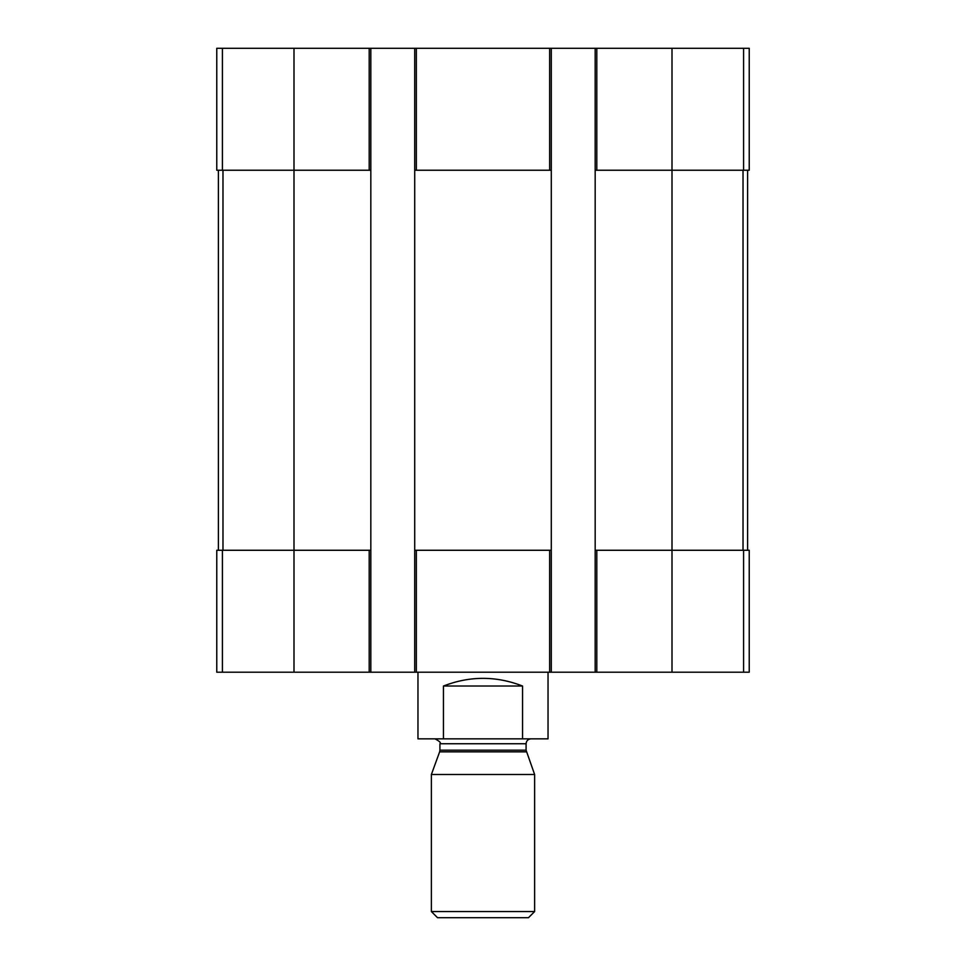 <?xml version="1.0" encoding="UTF-8"?>
<svg xmlns="http://www.w3.org/2000/svg" width="966" height="966" viewBox="0 0 966 966"><rect width="100%" height="100%" fill="white"/><g stroke="black" fill="none" stroke-linecap="round" stroke-linejoin="round"><path stroke-width="1.45" d="M596.807 48.3L596.807 170.233L595.177 170.233L595.177 48.3L749.23 48.3L749.23 170.233L671.998 170.233L671.998 672.203L216.77 672.203L216.77 550.27L222.409 550.27L222.409 672.203M596.807 170.233L671.998 170.233L671.998 48.3M595.177 48.3L551.284 48.3L551.284 170.233L414.716 170.233L414.716 48.3L370.823 48.3L370.823 170.233L216.77 170.233L216.77 48.3L222.409 48.3L222.409 170.233M551.284 48.3L414.716 48.3M370.823 48.3L222.409 48.3M595.177 672.203L595.177 550.27L749.23 550.27L749.23 672.203L671.998 672.203M595.177 550.27L595.177 170.233M551.284 170.233L551.284 672.203M551.284 550.27L549.654 550.27L549.654 672.203M414.716 672.203L414.716 550.27L549.654 550.27M414.716 550.27L414.716 170.233M370.823 170.233L370.823 672.203M370.823 550.27L369.193 550.27L369.193 672.203M294.002 48.3L294.002 550.27L369.193 550.27M294.002 672.203L294.002 550.27L222.409 550.27M218.401 170.233L218.401 550.27M747.599 170.233L747.599 550.27M417.964 672.203L417.964 738.857L548.036 738.857L548.036 672.203M443.442 738.857L443.442 686.017L522.558 686.017C496.186 675.802 469.814 675.802 443.442 686.017M522.558 738.857L522.558 686.017M431.379 911.554L437.526 917.7L528.474 917.7L534.621 911.554L534.621 774.503L431.379 774.503L431.379 911.554L534.621 911.554M526.373 751.862L439.627 751.862L439.916 750.196L526.084 750.196L534.621 774.503M526.084 750.196L526.084 743.735C526.373 740.777 528.004 739.147 530.962 738.857M743.591 48.3L743.591 170.233M549.654 48.3L549.654 170.233M416.346 48.3L416.346 170.233M369.193 48.3L369.193 170.233M743.591 550.27L743.591 672.203M596.807 550.27L596.807 672.203M416.346 550.27L416.346 672.203M222.977 170.233L222.977 550.27M743.023 170.233L743.023 550.27M439.916 750.196L439.916 743.735L526.084 743.735M439.627 751.862L431.379 774.503M439.916 743.735C441.305 742.939 439.687 741.32 435.038 738.857"/></g></svg>
